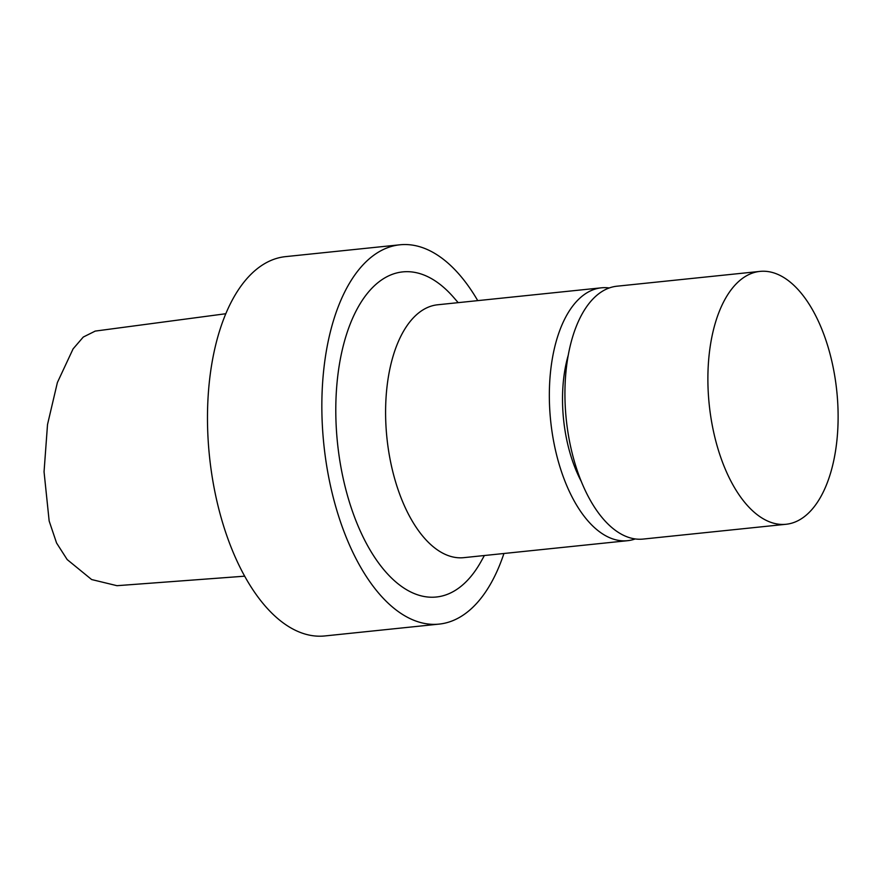 <?xml version="1.0" encoding="UTF-8"?>
<svg xmlns="http://www.w3.org/2000/svg" width="881" height="881" viewBox="0 0 881 881"><rect width="100%" height="100%" fill="white"/><g stroke="black" fill="none" stroke-linecap="round" stroke-linejoin="round"><path stroke-width="1.32" d="M244.698 576.185L116.975 585.689L244.698 576.174L116.975 585.689L91.635 579.544L67.176 559.567L56.571 543.004L49.16 521.001L44.05 471.798L47.519 424.532L57.386 382.53L73.079 348.898L83.277 337.049L95.236 331.091M477.744 300.63A190.67 96.194 84.1 0 0 399.875 244.797L285.51 256.635A190.67 96.194 84.1 0 0 209.017 451.568A190.67 96.194 84.1 0 0 320.1 636.203A190.67 96.194 84.1 0 0 324.803 635.95L439.167 624.1A190.67 96.194 84.1 0 0 503.932 553.499M399.875 244.797A190.67 96.194 84.1 0 0 323.382 439.718A190.67 96.194 84.1 0 0 434.465 624.365A190.67 96.194 84.1 0 0 439.167 624.1M458.186 302.646L453.781 297.569A163.426 82.451 84.1 0 0 336.542 388.796A163.426 82.451 84.1 0 0 432.329 597.23A163.426 82.451 84.1 0 0 481.114 561.406L484.385 555.526M609.256 287.966A127.117 64.137 84.1 0 0 601.36 287.823L437.615 304.782A127.117 64.137 84.1 0 0 386.616 434.729A127.117 64.137 84.1 0 0 460.675 557.827A127.117 64.137 84.1 0 0 463.802 557.651L627.547 540.692A127.117 64.137 84.1 0 0 635.256 538.941M601.36 287.823A127.117 64.137 84.1 0 0 550.361 417.77A127.117 64.137 84.1 0 0 624.42 540.868A127.117 64.137 84.1 0 0 627.547 540.692M568.245 355.208A101.392 51.153 84.1 0 0 581.328 481.522M782.967 524.448A127.117 64.137 84.1 0 0 786.094 524.272A127.117 64.137 84.1 0 0 836.796 391.23A127.117 64.137 84.1 0 0 759.907 271.403A127.117 64.137 84.1 0 0 708.908 401.351A127.117 64.137 84.1 0 0 782.967 524.448M759.907 271.403L616.953 286.204A127.117 64.137 84.1 0 0 565.954 416.162A127.117 64.137 84.1 0 0 640.013 539.249A127.117 64.137 84.1 0 0 643.141 539.073L786.094 524.272M225.789 313.735L95.049 331.113"/></g></svg>
